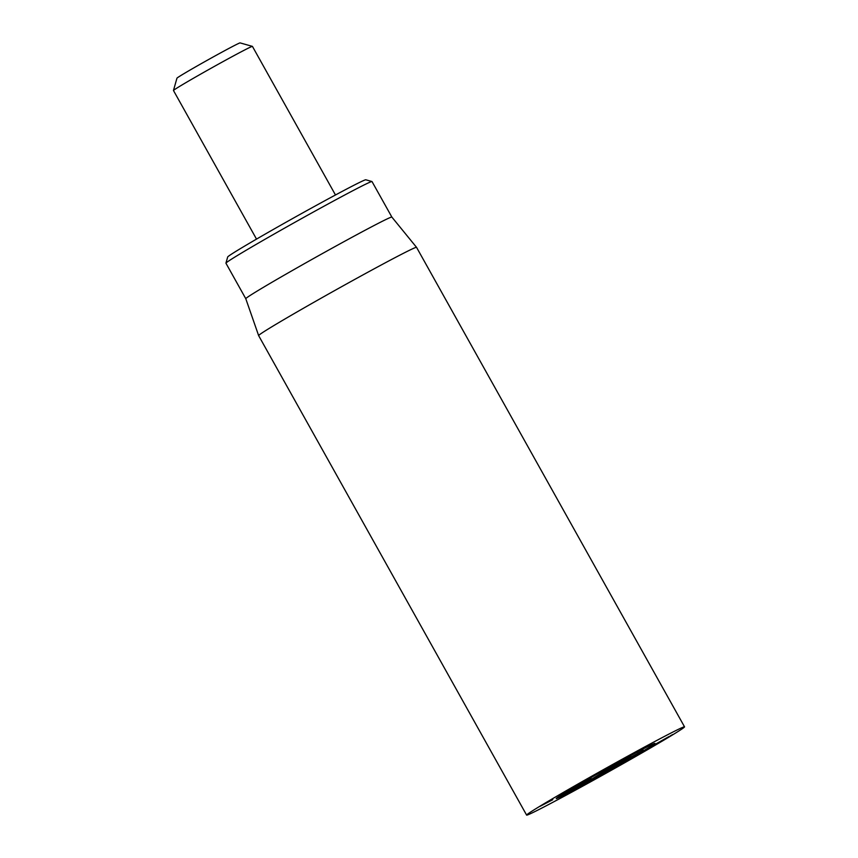 <?xml version="1.0" encoding="UTF-8"?>
<svg xmlns="http://www.w3.org/2000/svg" width="858" height="858" viewBox="0 0 858 858"><rect width="100%" height="100%" fill="white"/><g stroke="black" fill="none" stroke-linecap="round" stroke-linejoin="round"><path stroke-width="1.29" d="M669.637 736.411L671.063 735.403C673.208 734.266 673.487 734.191 671.889 735.199L649.184 747.704L669.036 736.529M671.063 735.403C673.208 734.266 673.487 734.191 671.889 735.199L671.793 735.027M574.967 790.218L565.122 795.441L583.343 785.027M564.167 796.085L565.122 795.441M583.451 785.006L575.428 789.896M567.052 794.293L567.674 793.94M574.56 790.1L575.096 789.81M572.072 791.183L572.79 790.765M580.619 786.572L581.209 786.1M552.788 799.72L539.886 806.413L552.713 799.592M560.885 794.937L561.454 794.637M549.71 801.018L550.257 800.696M634.159 753.538L644.487 747.2L634.083 753.41M371.964 181.531L365.808 179.794A79.15 1.931 150.8 0 0 295.828 216.742A79.15 1.931 150.8 0 0 227.681 256.992L225.933 263.138A83.666 2.048 -29.2 0 1 235.918 256.413A83.666 2.048 -29.2 0 1 316.731 210.189A83.666 2.048 -29.2 0 1 371.964 181.531A83.666 2.048 -29.2 0 1 372.007 181.564L391.859 217.074A83.666 2.048 -29.2 0 1 391.859 217.085L416.538 247.34A90.455 2.209 150.8 0 0 357.55 277.874A90.455 2.209 150.8 0 0 269.423 328.26A90.455 2.209 150.8 0 0 258.633 335.596A90.455 2.209 150.8 0 0 258.633 335.607L526.619 815.1A90.455 2.209 -29.2 0 1 604.493 769.047A90.455 2.209 -29.2 0 1 684.534 726.844A90.455 2.209 -29.2 0 1 673.734 734.18A90.455 2.209 -29.2 0 1 585.446 784.662A90.455 2.209 -29.2 0 1 526.619 815.1M562.966 793.961A56.531 1.384 -29.2 0 1 618.157 762.419A56.531 1.384 -29.2 0 1 654.922 743.393A56.531 1.384 -29.2 0 1 606.241 772.179A56.531 1.384 -29.2 0 1 556.22 798.551A56.531 1.384 -29.2 0 1 562.966 793.961M245.785 298.723A83.666 2.048 -29.2 0 1 245.785 298.713L225.944 263.202A83.666 2.048 -29.2 0 1 225.933 263.138M258.633 335.596L245.785 298.713A83.666 2.048 -29.2 0 1 255.77 291.935A83.666 2.048 -29.2 0 1 337.291 245.324A83.666 2.048 -29.2 0 1 391.859 217.074M684.534 726.844L416.548 247.351A90.455 2.209 150.8 0 0 416.538 247.34M589.8 779.611L569.133 791.602C562.365 795.248 560.939 795.849 564.864 793.403L589.789 778.839L591.055 778.206L589.8 779.611L589.457 779.01M562.634 794.894L564.864 793.403M618.779 763.942L642.717 750.632L625.461 760.038L624.109 761.035L626.823 760.274L622.919 762.601L605.115 772.103L621.589 763.137L618.918 763.77M622.919 762.601L622.361 761.614M626.823 760.274L626.201 760.456M643.285 750.192L642.61 750.45M621.589 763.137L621.138 762.344M605.973 771.599L605.115 772.103M637.655 753.442L637.977 752.863M580.158 784.877L569.326 791.012L580.083 784.738M582.475 783.933L583.762 782.753M587.108 781.434L586.647 780.608M567.76 791.677L569.229 790.829M593.597 778.646L583.054 784.384L609.813 768.017L604.826 770.538L630.78 755.78L629.504 757.239L593.597 778.646L593.168 778.185M619.905 762.58L619.551 762.043M563.502 793.639A56.531 1.384 -29.2 0 1 618.65 762.14A56.531 1.384 -29.2 0 1 654.922 743.393A56.531 1.384 -29.2 0 1 606.241 772.179A56.531 1.384 -29.2 0 1 556.22 798.551A56.531 1.384 -29.2 0 1 563.502 793.639M256.521 239.114L173.477 90.519A45.227 1.105 -29.2 0 1 173.466 90.487A45.227 1.105 -29.2 0 1 178.872 86.851A45.227 1.105 -29.2 0 1 222.544 61.873A45.227 1.105 -29.2 0 1 252.402 46.375A45.227 1.105 -29.2 0 1 252.434 46.396L335.478 194.981M252.402 46.375L240.101 42.9A36.186 0.879 150.8 0 0 208.108 59.792A36.186 0.879 150.8 0 0 176.952 78.196L173.466 90.487M624.956 759.856L624.667 759.094M629.504 757.239L628.968 756.692"/></g></svg>
